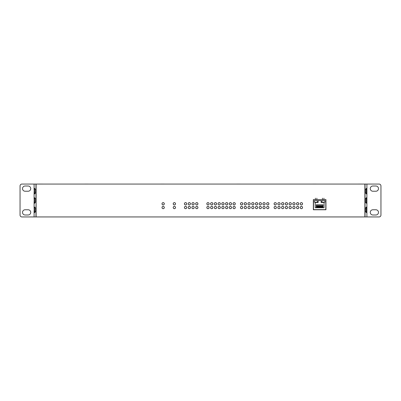 <?xml version="1.0" encoding="UTF-8"?>
<svg xmlns="http://www.w3.org/2000/svg" width="401" height="401" viewBox="0 0 401 401"><rect width="100%" height="100%" fill="white"/><g stroke="black" fill="none" stroke-linecap="round" stroke-linejoin="round"><path stroke-width="0.6" d="M364.885 184.064L36.115 184.064L36.115 216.941L364.885 216.941L364.885 184.064M164.315 203.788A1.158 1.158 0 0 0 163.157 202.63A1.158 1.158 0 0 0 161.999 203.788A1.158 1.158 0 0 0 163.157 204.946A1.158 1.158 0 0 0 164.315 203.788M164.315 207.523A1.158 1.158 0 0 0 163.157 206.365A1.158 1.158 0 0 0 161.999 207.523A1.158 1.158 0 0 0 163.157 208.68A1.158 1.158 0 0 0 164.315 207.523M175.523 203.788A1.158 1.158 0 0 0 174.365 202.63A1.158 1.158 0 0 0 173.207 203.788A1.158 1.158 0 0 0 174.365 204.946A1.158 1.158 0 0 0 175.523 203.788M175.523 207.523A1.158 1.158 0 0 0 174.365 206.365A1.158 1.158 0 0 0 173.207 207.523A1.158 1.158 0 0 0 174.365 208.68A1.158 1.158 0 0 0 175.523 207.523M186.731 203.788A1.158 1.158 0 0 0 185.573 202.63A1.158 1.158 0 0 0 184.415 203.788A1.158 1.158 0 0 0 185.573 204.946A1.158 1.158 0 0 0 186.731 203.788M186.731 207.523A1.158 1.158 0 0 0 185.573 206.365A1.158 1.158 0 0 0 184.415 207.523A1.158 1.158 0 0 0 185.573 208.68A1.158 1.158 0 0 0 186.731 207.523M190.465 203.788A1.158 1.158 0 0 0 189.307 202.63A1.158 1.158 0 0 0 188.149 203.788A1.158 1.158 0 0 0 189.307 204.946A1.158 1.158 0 0 0 190.465 203.788M190.465 207.523A1.158 1.158 0 0 0 189.307 206.365A1.158 1.158 0 0 0 188.149 207.523A1.158 1.158 0 0 0 189.307 208.68A1.158 1.158 0 0 0 190.465 207.523M194.204 203.788A1.158 1.158 0 0 0 193.046 202.63A1.158 1.158 0 0 0 191.889 203.788A1.158 1.158 0 0 0 193.046 204.946A1.158 1.158 0 0 0 194.204 203.788M197.939 203.788A1.158 1.158 0 0 0 196.781 202.63A1.158 1.158 0 0 0 195.623 203.788A1.158 1.158 0 0 0 196.781 204.946A1.158 1.158 0 0 0 197.939 203.788M197.939 207.523A1.158 1.158 0 0 0 196.781 206.365A1.158 1.158 0 0 0 195.623 207.523A1.158 1.158 0 0 0 196.781 208.68A1.158 1.158 0 0 0 197.939 207.523M194.204 207.523A1.158 1.158 0 0 0 193.046 206.365A1.158 1.158 0 0 0 191.889 207.523A1.158 1.158 0 0 0 193.046 208.68A1.158 1.158 0 0 0 194.204 207.523M209.147 203.788A1.158 1.158 0 0 0 207.989 202.63A1.158 1.158 0 0 0 206.831 203.788A1.158 1.158 0 0 0 207.989 204.946A1.158 1.158 0 0 0 209.147 203.788M209.147 207.523A1.158 1.158 0 0 0 207.989 206.365A1.158 1.158 0 0 0 206.831 207.523A1.158 1.158 0 0 0 207.989 208.68A1.158 1.158 0 0 0 209.147 207.523M212.886 203.788A1.158 1.158 0 0 0 211.723 202.63A1.158 1.158 0 0 0 210.565 203.788A1.158 1.158 0 0 0 211.723 204.946A1.158 1.158 0 0 0 212.886 203.788M216.62 203.788A1.158 1.158 0 0 0 215.462 202.63A1.158 1.158 0 0 0 214.304 203.788A1.158 1.158 0 0 0 215.462 204.946A1.158 1.158 0 0 0 216.62 203.788M220.355 203.788A1.158 1.158 0 0 0 219.197 202.63A1.158 1.158 0 0 0 218.039 203.788A1.158 1.158 0 0 0 219.197 204.946A1.158 1.158 0 0 0 220.355 203.788M220.355 207.523A1.158 1.158 0 0 0 219.197 206.365A1.158 1.158 0 0 0 218.039 207.523A1.158 1.158 0 0 0 219.197 208.68A1.158 1.158 0 0 0 220.355 207.523M224.094 203.788A1.158 1.158 0 0 0 222.936 202.63A1.158 1.158 0 0 0 221.773 203.788A1.158 1.158 0 0 0 222.936 204.946A1.158 1.158 0 0 0 224.094 203.788M224.094 207.523A1.158 1.158 0 0 0 222.936 206.365A1.158 1.158 0 0 0 221.773 207.523A1.158 1.158 0 0 0 222.936 208.68A1.158 1.158 0 0 0 224.094 207.523M227.828 203.788A1.158 1.158 0 0 0 226.67 202.63A1.158 1.158 0 0 0 225.512 203.788A1.158 1.158 0 0 0 226.67 204.946A1.158 1.158 0 0 0 227.828 203.788M227.828 207.523A1.158 1.158 0 0 0 226.67 206.365A1.158 1.158 0 0 0 225.512 207.523A1.158 1.158 0 0 0 226.67 208.68A1.158 1.158 0 0 0 227.828 207.523M231.562 203.788A1.158 1.158 0 0 0 230.405 202.63A1.158 1.158 0 0 0 229.247 203.788A1.158 1.158 0 0 0 230.405 204.946A1.158 1.158 0 0 0 231.562 203.788M231.562 207.523A1.158 1.158 0 0 0 230.405 206.365A1.158 1.158 0 0 0 229.247 207.523A1.158 1.158 0 0 0 230.405 208.68A1.158 1.158 0 0 0 231.562 207.523M235.302 203.788A1.158 1.158 0 0 0 234.144 202.63A1.158 1.158 0 0 0 232.981 203.788A1.158 1.158 0 0 0 234.144 204.946A1.158 1.158 0 0 0 235.302 203.788M235.302 207.523A1.158 1.158 0 0 0 234.144 206.365A1.158 1.158 0 0 0 232.981 207.523A1.158 1.158 0 0 0 234.144 208.68A1.158 1.158 0 0 0 235.302 207.523M242.77 203.788A1.158 1.158 0 0 0 241.613 202.63A1.158 1.158 0 0 0 240.455 203.788A1.158 1.158 0 0 0 241.613 204.946A1.158 1.158 0 0 0 242.77 203.788M242.77 207.523A1.158 1.158 0 0 0 241.613 206.365A1.158 1.158 0 0 0 240.455 207.523A1.158 1.158 0 0 0 241.613 208.68A1.158 1.158 0 0 0 242.77 207.523M246.51 203.788A1.158 1.158 0 0 0 245.352 202.63A1.158 1.158 0 0 0 244.189 203.788A1.158 1.158 0 0 0 245.352 204.946A1.158 1.158 0 0 0 246.51 203.788M246.51 207.523A1.158 1.158 0 0 0 245.352 206.365A1.158 1.158 0 0 0 244.189 207.523A1.158 1.158 0 0 0 245.352 208.68A1.158 1.158 0 0 0 246.51 207.523M250.244 203.788A1.158 1.158 0 0 0 249.086 202.63A1.158 1.158 0 0 0 247.928 203.788A1.158 1.158 0 0 0 249.086 204.946A1.158 1.158 0 0 0 250.244 203.788M250.244 207.523A1.158 1.158 0 0 0 249.086 206.365A1.158 1.158 0 0 0 247.928 207.523A1.158 1.158 0 0 0 249.086 208.68A1.158 1.158 0 0 0 250.244 207.523M253.978 203.788A1.158 1.158 0 0 0 252.82 202.63A1.158 1.158 0 0 0 251.663 203.788A1.158 1.158 0 0 0 252.82 204.946A1.158 1.158 0 0 0 253.978 203.788M253.978 207.523A1.158 1.158 0 0 0 252.82 206.365A1.158 1.158 0 0 0 251.663 207.523A1.158 1.158 0 0 0 252.82 208.68A1.158 1.158 0 0 0 253.978 207.523M257.718 207.523A1.158 1.158 0 0 0 256.56 206.365A1.158 1.158 0 0 0 255.402 207.523A1.158 1.158 0 0 0 256.56 208.68A1.158 1.158 0 0 0 257.718 207.523M257.718 203.788A1.158 1.158 0 0 0 256.56 202.63A1.158 1.158 0 0 0 255.402 203.788A1.158 1.158 0 0 0 256.56 204.946A1.158 1.158 0 0 0 257.718 203.788M261.452 203.788A1.158 1.158 0 0 0 260.294 202.63A1.158 1.158 0 0 0 259.136 203.788A1.158 1.158 0 0 0 260.294 204.946A1.158 1.158 0 0 0 261.452 203.788M261.452 207.523A1.158 1.158 0 0 0 260.294 206.365A1.158 1.158 0 0 0 259.136 207.523A1.158 1.158 0 0 0 260.294 208.68A1.158 1.158 0 0 0 261.452 207.523M265.186 203.788A1.158 1.158 0 0 0 264.028 202.63A1.158 1.158 0 0 0 262.871 203.788A1.158 1.158 0 0 0 264.028 204.946A1.158 1.158 0 0 0 265.186 203.788M265.186 207.523A1.158 1.158 0 0 0 264.028 206.365A1.158 1.158 0 0 0 262.871 207.523A1.158 1.158 0 0 0 264.028 208.68A1.158 1.158 0 0 0 265.186 207.523M268.926 207.523A1.158 1.158 0 0 0 267.768 206.365A1.158 1.158 0 0 0 266.61 207.523A1.158 1.158 0 0 0 267.768 208.68A1.158 1.158 0 0 0 268.926 207.523M268.926 203.788A1.158 1.158 0 0 0 267.768 202.63A1.158 1.158 0 0 0 266.61 203.788A1.158 1.158 0 0 0 267.768 204.946A1.158 1.158 0 0 0 268.926 203.788M276.394 203.788A1.158 1.158 0 0 0 275.236 202.63A1.158 1.158 0 0 0 274.078 203.788A1.158 1.158 0 0 0 275.236 204.946A1.158 1.158 0 0 0 276.394 203.788M276.394 207.523A1.158 1.158 0 0 0 275.236 206.365A1.158 1.158 0 0 0 274.078 207.523A1.158 1.158 0 0 0 275.236 208.68A1.158 1.158 0 0 0 276.394 207.523M280.134 207.523A1.158 1.158 0 0 0 278.976 206.365A1.158 1.158 0 0 0 277.818 207.523A1.158 1.158 0 0 0 278.976 208.68A1.158 1.158 0 0 0 280.134 207.523M280.134 203.788A1.158 1.158 0 0 0 278.976 202.63A1.158 1.158 0 0 0 277.818 203.788A1.158 1.158 0 0 0 278.976 204.946A1.158 1.158 0 0 0 280.134 203.788M283.868 203.788A1.158 1.158 0 0 0 282.71 202.63A1.158 1.158 0 0 0 281.552 203.788A1.158 1.158 0 0 0 282.71 204.946A1.158 1.158 0 0 0 283.868 203.788M283.868 207.523A1.158 1.158 0 0 0 282.71 206.365A1.158 1.158 0 0 0 281.552 207.523A1.158 1.158 0 0 0 282.71 208.68A1.158 1.158 0 0 0 283.868 207.523M287.602 203.788A1.158 1.158 0 0 0 286.444 202.63A1.158 1.158 0 0 0 285.286 203.788A1.158 1.158 0 0 0 286.444 204.946A1.158 1.158 0 0 0 287.602 203.788M287.602 207.523A1.158 1.158 0 0 0 286.444 206.365A1.158 1.158 0 0 0 285.286 207.523A1.158 1.158 0 0 0 286.444 208.68A1.158 1.158 0 0 0 287.602 207.523M291.342 203.788A1.158 1.158 0 0 0 290.184 202.63A1.158 1.158 0 0 0 289.026 203.788A1.158 1.158 0 0 0 290.184 204.946A1.158 1.158 0 0 0 291.342 203.788M291.342 207.523A1.158 1.158 0 0 0 290.184 206.365A1.158 1.158 0 0 0 289.026 207.523A1.158 1.158 0 0 0 290.184 208.68A1.158 1.158 0 0 0 291.342 207.523M295.076 207.523A1.158 1.158 0 0 0 293.918 206.365A1.158 1.158 0 0 0 292.76 207.523A1.158 1.158 0 0 0 293.918 208.68A1.158 1.158 0 0 0 295.076 207.523M295.076 203.788A1.158 1.158 0 0 0 293.918 202.63A1.158 1.158 0 0 0 292.76 203.788A1.158 1.158 0 0 0 293.918 204.946A1.158 1.158 0 0 0 295.076 203.788M298.81 203.788A1.158 1.158 0 0 0 297.652 202.63A1.158 1.158 0 0 0 296.494 203.788A1.158 1.158 0 0 0 297.652 204.946A1.158 1.158 0 0 0 298.81 203.788M298.81 207.523A1.158 1.158 0 0 0 297.652 206.365A1.158 1.158 0 0 0 296.494 207.523A1.158 1.158 0 0 0 297.652 208.68A1.158 1.158 0 0 0 298.81 207.523M302.549 203.788A1.158 1.158 0 0 0 301.392 202.63A1.158 1.158 0 0 0 300.234 203.788A1.158 1.158 0 0 0 301.392 204.946A1.158 1.158 0 0 0 302.549 203.788M302.549 207.523A1.158 1.158 0 0 0 301.392 206.365A1.158 1.158 0 0 0 300.234 207.523A1.158 1.158 0 0 0 301.392 208.68A1.158 1.158 0 0 0 302.549 207.523M212.886 207.523A1.158 1.158 0 0 0 211.723 206.365A1.158 1.158 0 0 0 210.565 207.523A1.158 1.158 0 0 0 211.723 208.68A1.158 1.158 0 0 0 212.886 207.523M216.62 207.523A1.158 1.158 0 0 0 215.462 206.365A1.158 1.158 0 0 0 214.304 207.523A1.158 1.158 0 0 0 215.462 208.68A1.158 1.158 0 0 0 216.62 207.523M313.356 209.763L313.356 199.603L325.948 199.603L325.948 209.763L313.356 209.763M37.985 216.941L36.115 216.941M364.885 216.941L363.015 216.941M362.905 216.941L38.095 216.941M160.806 184.059L164.245 184.059M236.78 184.059L240.219 184.059M312.755 184.059L316.194 184.059M358.309 184.059L361.747 184.059M84.832 184.059L88.27 184.059M39.253 184.059L42.691 184.059M163.157 206.405A1.123 1.123 -90 0 0 162.034 207.523A1.123 1.123 -90 0 0 163.157 208.645L163.157 208.645A1.123 1.123 -90 0 0 164.28 207.523A1.123 1.123 -90 0 0 163.157 206.405L163.157 206.405A1.123 1.123 90 0 1 164.28 207.523A1.123 1.123 90 0 1 163.157 208.645A1.123 1.123 90 0 1 162.034 207.523A1.123 1.123 90 0 1 163.157 206.405L163.157 206.405A1.123 1.123 0 0 0 162.034 207.523A1.123 1.123 0 0 0 163.157 208.645L163.157 208.645M163.157 202.665A1.123 1.123 -90 0 0 162.034 203.788A1.123 1.123 -90 0 0 163.157 204.911L163.157 204.911A1.123 1.123 -90 0 0 164.28 203.788A1.123 1.123 -90 0 0 163.157 202.665L163.157 202.665A1.123 1.123 90 0 1 164.28 203.788A1.123 1.123 90 0 1 163.157 204.911A1.123 1.123 90 0 1 162.034 203.788A1.123 1.123 90 0 1 163.157 202.665L163.157 202.665A1.123 1.123 0 0 0 162.034 203.788A1.123 1.123 0 0 0 163.157 204.911L163.157 204.911M174.365 206.405A1.123 1.123 -90 0 0 173.242 207.523A1.123 1.123 -90 0 0 174.365 208.645L174.365 208.645A1.123 1.123 -90 0 0 175.488 207.523A1.123 1.123 -90 0 0 174.365 206.405L174.365 206.405A1.123 1.123 90 0 1 175.488 207.523A1.123 1.123 90 0 1 174.365 208.645A1.123 1.123 90 0 1 173.242 207.523A1.123 1.123 90 0 1 174.365 206.405L174.365 206.405A1.123 1.123 0 0 0 173.242 207.523A1.123 1.123 0 0 0 174.365 208.645L174.365 208.645M174.365 202.665A1.123 1.123 -90 0 0 173.242 203.788A1.123 1.123 -90 0 0 174.365 204.911L174.365 204.911A1.123 1.123 -90 0 0 175.488 203.788A1.123 1.123 -90 0 0 174.365 202.665L174.365 202.665A1.123 1.123 90 0 1 175.488 203.788A1.123 1.123 90 0 1 174.365 204.911A1.123 1.123 90 0 1 173.242 203.788A1.123 1.123 90 0 1 174.365 202.665L174.365 202.665A1.123 1.123 0 0 0 173.242 203.788A1.123 1.123 0 0 0 174.365 204.911L174.365 204.911M185.573 206.405A1.123 1.123 -90 0 0 184.455 207.523A1.123 1.123 -90 0 0 185.573 208.645L185.573 208.645A1.123 1.123 -90 0 0 186.696 207.523A1.123 1.123 -90 0 0 185.573 206.405L185.573 206.405A1.123 1.123 90 0 1 186.696 207.523A1.123 1.123 90 0 1 185.573 208.645A1.123 1.123 90 0 1 184.45 207.523A1.123 1.123 90 0 1 185.573 206.405L185.573 206.405A1.123 1.123 0 0 0 184.45 207.523A1.123 1.123 0 0 0 185.573 208.645L185.573 208.645M185.573 202.665A1.123 1.123 -90 0 0 184.455 203.788A1.123 1.123 -90 0 0 185.573 204.911L185.573 204.911A1.123 1.123 -90 0 0 186.696 203.788A1.123 1.123 -90 0 0 185.573 202.665L185.573 202.665A1.123 1.123 90 0 1 186.696 203.788A1.123 1.123 90 0 1 185.573 204.911A1.123 1.123 90 0 1 184.45 203.788A1.123 1.123 90 0 1 185.573 202.665L185.573 202.665A1.123 1.123 0 0 0 184.45 203.788A1.123 1.123 0 0 0 185.573 204.911L185.573 204.911M189.307 206.405A1.123 1.123 -90 0 0 188.189 207.523A1.123 1.123 -90 0 0 189.307 208.645L189.307 208.645A1.123 1.123 -90 0 0 190.43 207.523A1.123 1.123 -90 0 0 189.307 206.405L189.307 206.405A1.123 1.123 90 0 1 190.43 207.523A1.123 1.123 90 0 1 189.307 208.645A1.123 1.123 90 0 1 188.189 207.523A1.123 1.123 90 0 1 189.307 206.405L189.307 206.405A1.123 1.123 0 0 0 188.189 207.523A1.123 1.123 0 0 0 189.307 208.645L189.307 208.645M189.307 202.665A1.123 1.123 -90 0 0 188.189 203.788A1.123 1.123 -90 0 0 189.307 204.911L189.307 204.911A1.123 1.123 -90 0 0 190.43 203.788A1.123 1.123 -90 0 0 189.307 202.665L189.307 202.665A1.123 1.123 90 0 1 190.43 203.788A1.123 1.123 90 0 1 189.307 204.911A1.123 1.123 90 0 1 188.189 203.788A1.123 1.123 90 0 1 189.307 202.665L189.307 202.665A1.123 1.123 0 0 0 188.189 203.788A1.123 1.123 0 0 0 189.307 204.911L189.307 204.911M193.046 206.405A1.123 1.123 -90 0 0 191.924 207.523A1.123 1.123 -90 0 0 193.046 208.645L193.046 208.645A1.123 1.123 -90 0 0 194.164 207.523A1.123 1.123 -90 0 0 193.046 206.405L193.046 206.405A1.123 1.123 90 0 1 194.164 207.523A1.123 1.123 90 0 1 193.046 208.645A1.123 1.123 90 0 1 191.924 207.523A1.123 1.123 90 0 1 193.046 206.405L193.046 206.405A1.123 1.123 0 0 0 191.924 207.523A1.123 1.123 0 0 0 193.046 208.645L193.046 208.645M193.046 202.665A1.123 1.123 -90 0 0 191.924 203.788A1.123 1.123 -90 0 0 193.046 204.911L193.046 204.911A1.123 1.123 -90 0 0 194.164 203.788A1.123 1.123 -90 0 0 193.046 202.665L193.046 202.665A1.123 1.123 90 0 1 194.164 203.788A1.123 1.123 90 0 1 193.046 204.911A1.123 1.123 90 0 1 191.924 203.788A1.123 1.123 90 0 1 193.046 202.665L193.046 202.665A1.123 1.123 0 0 0 191.924 203.788A1.123 1.123 0 0 0 193.046 204.911L193.046 204.911M196.781 206.405A1.123 1.123 -90 0 0 195.663 207.523A1.123 1.123 -90 0 0 196.781 208.645L196.781 208.645A1.123 1.123 -90 0 0 197.904 207.523A1.123 1.123 -90 0 0 196.781 206.405L196.781 206.405A1.123 1.123 90 0 1 197.904 207.523A1.123 1.123 90 0 1 196.781 208.645A1.123 1.123 90 0 1 195.663 207.523A1.123 1.123 90 0 1 196.781 206.405L196.781 206.405A1.123 1.123 0 0 0 195.663 207.523A1.123 1.123 0 0 0 196.781 208.645L196.781 208.645M196.781 202.665A1.123 1.123 -90 0 0 195.663 203.788A1.123 1.123 -90 0 0 196.781 204.911L196.781 204.911A1.123 1.123 -90 0 0 197.904 203.788A1.123 1.123 -90 0 0 196.781 202.665L196.781 202.665A1.123 1.123 90 0 1 197.904 203.788A1.123 1.123 90 0 1 196.781 204.911A1.123 1.123 90 0 1 195.663 203.788A1.123 1.123 90 0 1 196.781 202.665L196.781 202.665A1.123 1.123 0 0 0 195.663 203.788A1.123 1.123 0 0 0 196.781 204.911L196.781 204.911M207.989 206.405A1.123 1.123 -90 0 0 206.871 207.523A1.123 1.123 -90 0 0 207.989 208.645L207.989 208.645A1.123 1.123 -90 0 0 209.111 207.523A1.123 1.123 -90 0 0 207.989 206.405L207.989 206.405A1.123 1.123 90 0 1 209.111 207.523A1.123 1.123 90 0 1 207.989 208.645A1.123 1.123 90 0 1 206.871 207.523A1.123 1.123 90 0 1 207.989 206.405L207.989 206.405A1.123 1.123 0 0 0 206.871 207.523A1.123 1.123 0 0 0 207.989 208.645L207.989 208.645M207.989 202.665A1.123 1.123 -90 0 0 206.871 203.788A1.123 1.123 -90 0 0 207.989 204.911L207.989 204.911A1.123 1.123 -90 0 0 209.111 203.788A1.123 1.123 -90 0 0 207.989 202.665L207.989 202.665A1.123 1.123 90 0 1 209.111 203.788A1.123 1.123 90 0 1 207.989 204.911A1.123 1.123 90 0 1 206.871 203.788A1.123 1.123 90 0 1 207.989 202.665L207.989 202.665A1.123 1.123 0 0 0 206.871 203.788A1.123 1.123 0 0 0 207.989 204.911L207.989 204.911M211.728 206.405A1.123 1.123 -90 0 0 210.605 207.523A1.123 1.123 -90 0 0 211.728 208.645L211.728 208.645A1.123 1.123 -90 0 0 212.846 207.523A1.123 1.123 -90 0 0 211.728 206.405L211.723 206.405A1.123 1.123 90 0 1 212.846 207.523A1.123 1.123 90 0 1 211.723 208.645A1.123 1.123 90 0 1 210.605 207.523A1.123 1.123 90 0 1 211.723 206.405L211.723 206.405A1.123 1.123 0 0 0 210.605 207.523A1.123 1.123 0 0 0 211.723 208.645L211.723 208.645M211.728 202.665A1.123 1.123 -90 0 0 210.605 203.788A1.123 1.123 -90 0 0 211.728 204.911L211.728 204.911A1.123 1.123 -90 0 0 212.846 203.788A1.123 1.123 -90 0 0 211.728 202.665L211.723 202.665A1.123 1.123 90 0 1 212.846 203.788A1.123 1.123 90 0 1 211.723 204.911A1.123 1.123 90 0 1 210.605 203.788A1.123 1.123 90 0 1 211.723 202.665L211.723 202.665A1.123 1.123 0 0 0 210.605 203.788A1.123 1.123 0 0 0 211.723 204.911L211.723 204.911M215.462 206.405A1.123 1.123 -90 0 0 214.34 207.523A1.123 1.123 -90 0 0 215.462 208.645L215.462 208.645A1.123 1.123 -90 0 0 216.58 207.523A1.123 1.123 -90 0 0 215.462 206.405L215.462 206.405A1.123 1.123 90 0 1 216.58 207.523A1.123 1.123 90 0 1 215.462 208.645A1.123 1.123 90 0 1 214.34 207.523A1.123 1.123 90 0 1 215.462 206.405L215.462 206.405A1.123 1.123 0 0 0 214.34 207.523A1.123 1.123 0 0 0 215.462 208.645L215.462 208.645M215.462 202.665A1.123 1.123 -90 0 0 214.34 203.788A1.123 1.123 -90 0 0 215.462 204.911L215.462 204.911A1.123 1.123 -90 0 0 216.58 203.788A1.123 1.123 -90 0 0 215.462 202.665L215.462 202.665A1.123 1.123 90 0 1 216.58 203.788A1.123 1.123 90 0 1 215.462 204.911A1.123 1.123 90 0 1 214.34 203.788A1.123 1.123 90 0 1 215.462 202.665L215.462 202.665A1.123 1.123 0 0 0 214.34 203.788A1.123 1.123 0 0 0 215.462 204.911L215.462 204.911M219.197 206.405A1.123 1.123 -90 0 0 218.079 207.523A1.123 1.123 -90 0 0 219.197 208.645L219.197 208.645A1.123 1.123 -90 0 0 220.319 207.523A1.123 1.123 -90 0 0 219.197 206.405L219.197 206.405A1.123 1.123 90 0 1 220.319 207.523A1.123 1.123 90 0 1 219.197 208.645A1.123 1.123 90 0 1 218.079 207.523A1.123 1.123 90 0 1 219.197 206.405L219.197 206.405A1.123 1.123 0 0 0 218.079 207.523A1.123 1.123 0 0 0 219.197 208.645L219.197 208.645M219.197 202.665A1.123 1.123 -90 0 0 218.079 203.788A1.123 1.123 -90 0 0 219.197 204.911L219.197 204.911A1.123 1.123 -90 0 0 220.319 203.788A1.123 1.123 -90 0 0 219.197 202.665L219.197 202.665A1.123 1.123 90 0 1 220.319 203.788A1.123 1.123 90 0 1 219.197 204.911A1.123 1.123 90 0 1 218.079 203.788A1.123 1.123 90 0 1 219.197 202.665L219.197 202.665A1.123 1.123 0 0 0 218.079 203.788A1.123 1.123 0 0 0 219.197 204.911L219.197 204.911M222.936 206.405A1.123 1.123 -90 0 0 221.813 207.523A1.123 1.123 -90 0 0 222.936 208.645L222.936 208.645A1.123 1.123 -90 0 0 224.054 207.523A1.123 1.123 -90 0 0 222.936 206.405L222.936 206.405A1.123 1.123 90 0 1 224.054 207.523A1.123 1.123 90 0 1 222.936 208.645A1.123 1.123 90 0 1 221.813 207.523A1.123 1.123 90 0 1 222.936 206.405L222.936 206.405A1.123 1.123 0 0 0 221.813 207.523A1.123 1.123 0 0 0 222.936 208.645L222.936 208.645M222.936 202.665A1.123 1.123 -90 0 0 221.813 203.788A1.123 1.123 -90 0 0 222.936 204.911L222.936 204.911A1.123 1.123 -90 0 0 224.054 203.788A1.123 1.123 -90 0 0 222.936 202.665L222.936 202.665A1.123 1.123 90 0 1 224.054 203.788A1.123 1.123 90 0 1 222.936 204.911A1.123 1.123 90 0 1 221.813 203.788A1.123 1.123 90 0 1 222.936 202.665L222.936 202.665A1.123 1.123 0 0 0 221.813 203.788A1.123 1.123 0 0 0 222.936 204.911L222.936 204.911M226.67 206.405A1.123 1.123 -90 0 0 225.547 207.523A1.123 1.123 -90 0 0 226.67 208.645L226.67 208.645A1.123 1.123 -90 0 0 227.788 207.523A1.123 1.123 -90 0 0 226.67 206.405L226.67 206.405A1.123 1.123 90 0 1 227.788 207.523A1.123 1.123 90 0 1 226.67 208.645A1.123 1.123 90 0 1 225.547 207.523A1.123 1.123 90 0 1 226.67 206.405L226.67 206.405A1.123 1.123 0 0 0 225.547 207.523A1.123 1.123 0 0 0 226.67 208.645L226.67 208.645M226.67 202.665A1.123 1.123 -90 0 0 225.547 203.788A1.123 1.123 -90 0 0 226.67 204.911L226.67 204.911A1.123 1.123 -90 0 0 227.788 203.788A1.123 1.123 -90 0 0 226.67 202.665L226.67 202.665A1.123 1.123 90 0 1 227.788 203.788A1.123 1.123 90 0 1 226.67 204.911A1.123 1.123 90 0 1 225.547 203.788A1.123 1.123 90 0 1 226.67 202.665L226.67 202.665A1.123 1.123 0 0 0 225.547 203.788A1.123 1.123 0 0 0 226.67 204.911L226.67 204.911M230.405 206.405A1.123 1.123 -90 0 0 229.287 207.523A1.123 1.123 -90 0 0 230.405 208.645L230.405 208.645A1.123 1.123 -90 0 0 231.527 207.523A1.123 1.123 -90 0 0 230.405 206.405L230.405 206.405A1.123 1.123 90 0 1 231.527 207.523A1.123 1.123 90 0 1 230.405 208.645A1.123 1.123 90 0 1 229.287 207.523A1.123 1.123 90 0 1 230.405 206.405L230.405 206.405A1.123 1.123 0 0 0 229.287 207.523A1.123 1.123 0 0 0 230.405 208.645L230.405 208.645M230.405 202.665A1.123 1.123 -90 0 0 229.287 203.788A1.123 1.123 -90 0 0 230.405 204.911L230.405 204.911A1.123 1.123 -90 0 0 231.527 203.788A1.123 1.123 -90 0 0 230.405 202.665L230.405 202.665A1.123 1.123 90 0 1 231.527 203.788A1.123 1.123 90 0 1 230.405 204.911A1.123 1.123 90 0 1 229.287 203.788A1.123 1.123 90 0 1 230.405 202.665L230.405 202.665A1.123 1.123 0 0 0 229.287 203.788A1.123 1.123 0 0 0 230.405 204.911L230.405 204.911M234.144 206.405A1.123 1.123 -90 0 0 233.021 207.523A1.123 1.123 -90 0 0 234.144 208.645L234.144 208.645A1.123 1.123 -90 0 0 235.262 207.523A1.123 1.123 -90 0 0 234.144 206.405L234.144 206.405A1.123 1.123 90 0 1 235.262 207.523A1.123 1.123 90 0 1 234.144 208.645A1.123 1.123 90 0 1 233.021 207.523A1.123 1.123 90 0 1 234.144 206.405L234.144 206.405A1.123 1.123 0 0 0 233.021 207.523A1.123 1.123 0 0 0 234.144 208.645L234.144 208.645M234.144 202.665A1.123 1.123 -90 0 0 233.021 203.788A1.123 1.123 -90 0 0 234.144 204.911L234.144 204.911A1.123 1.123 -90 0 0 235.262 203.788A1.123 1.123 -90 0 0 234.144 202.665L234.144 202.665A1.123 1.123 90 0 1 235.262 203.788A1.123 1.123 90 0 1 234.144 204.911A1.123 1.123 90 0 1 233.021 203.788A1.123 1.123 90 0 1 234.144 202.665L234.144 202.665A1.123 1.123 0 0 0 233.021 203.788A1.123 1.123 0 0 0 234.144 204.911L234.144 204.911M241.613 206.405A1.123 1.123 -90 0 0 240.495 207.523A1.123 1.123 -90 0 0 241.613 208.645L241.613 208.645A1.123 1.123 -90 0 0 242.735 207.523A1.123 1.123 -90 0 0 241.613 206.405L241.613 206.405A1.123 1.123 90 0 1 242.735 207.523A1.123 1.123 90 0 1 241.613 208.645A1.123 1.123 90 0 1 240.495 207.523A1.123 1.123 90 0 1 241.613 206.405L241.613 206.405A1.123 1.123 0 0 0 240.495 207.523A1.123 1.123 0 0 0 241.613 208.645L241.613 208.645M241.613 202.665A1.123 1.123 -90 0 0 240.495 203.788A1.123 1.123 -90 0 0 241.613 204.911L241.613 204.911A1.123 1.123 -90 0 0 242.735 203.788A1.123 1.123 -90 0 0 241.613 202.665L241.613 202.665A1.123 1.123 90 0 1 242.735 203.788A1.123 1.123 90 0 1 241.613 204.911A1.123 1.123 90 0 1 240.495 203.788A1.123 1.123 90 0 1 241.613 202.665L241.613 202.665A1.123 1.123 0 0 0 240.495 203.788A1.123 1.123 0 0 0 241.613 204.911L241.613 204.911M245.352 206.405A1.123 1.123 -90 0 0 244.229 207.523A1.123 1.123 -90 0 0 245.352 208.645L245.352 208.645A1.123 1.123 -90 0 0 246.47 207.523A1.123 1.123 -90 0 0 245.352 206.405L245.352 206.405A1.123 1.123 90 0 1 246.47 207.523A1.123 1.123 90 0 1 245.352 208.645A1.123 1.123 90 0 1 244.229 207.523A1.123 1.123 90 0 1 245.352 206.405L245.352 206.405A1.123 1.123 0 0 0 244.229 207.523A1.123 1.123 0 0 0 245.352 208.645L245.352 208.645M245.352 202.665A1.123 1.123 -90 0 0 244.229 203.788A1.123 1.123 -90 0 0 245.352 204.911L245.352 204.911A1.123 1.123 -90 0 0 246.47 203.788A1.123 1.123 -90 0 0 245.352 202.665L245.352 202.665A1.123 1.123 90 0 1 246.47 203.788A1.123 1.123 90 0 1 245.352 204.911A1.123 1.123 90 0 1 244.229 203.788A1.123 1.123 90 0 1 245.352 202.665L245.352 202.665A1.123 1.123 0 0 0 244.229 203.788A1.123 1.123 0 0 0 245.352 204.911L245.352 204.911M249.086 206.405A1.123 1.123 -90 0 0 247.963 207.523A1.123 1.123 -90 0 0 249.086 208.645L249.086 208.645A1.123 1.123 -90 0 0 250.209 207.523A1.123 1.123 -90 0 0 249.086 206.405L249.086 206.405A1.123 1.123 90 0 1 250.209 207.523A1.123 1.123 90 0 1 249.086 208.645A1.123 1.123 90 0 1 247.963 207.523A1.123 1.123 90 0 1 249.086 206.405L249.086 206.405A1.123 1.123 0 0 0 247.963 207.523A1.123 1.123 0 0 0 249.086 208.645L249.086 208.645M249.086 202.665A1.123 1.123 -90 0 0 247.963 203.788A1.123 1.123 -90 0 0 249.086 204.911L249.086 204.911A1.123 1.123 -90 0 0 250.209 203.788A1.123 1.123 -90 0 0 249.086 202.665L249.086 202.665A1.123 1.123 90 0 1 250.209 203.788A1.123 1.123 90 0 1 249.086 204.911A1.123 1.123 90 0 1 247.963 203.788A1.123 1.123 90 0 1 249.086 202.665L249.086 202.665A1.123 1.123 0 0 0 247.963 203.788A1.123 1.123 0 0 0 249.086 204.911L249.086 204.911M252.82 206.405A1.123 1.123 -90 0 0 251.703 207.523A1.123 1.123 -90 0 0 252.82 208.645L252.82 208.645A1.123 1.123 -90 0 0 253.943 207.523A1.123 1.123 -90 0 0 252.82 206.405L252.82 206.405A1.123 1.123 90 0 1 253.943 207.523A1.123 1.123 90 0 1 252.82 208.645A1.123 1.123 90 0 1 251.703 207.523A1.123 1.123 90 0 1 252.82 206.405L252.82 206.405A1.123 1.123 0 0 0 251.703 207.523A1.123 1.123 0 0 0 252.82 208.645L252.82 208.645M252.82 202.665A1.123 1.123 -90 0 0 251.703 203.788A1.123 1.123 -90 0 0 252.82 204.911L252.82 204.911A1.123 1.123 -90 0 0 253.943 203.788A1.123 1.123 -90 0 0 252.82 202.665L252.82 202.665A1.123 1.123 90 0 1 253.943 203.788A1.123 1.123 90 0 1 252.82 204.911A1.123 1.123 90 0 1 251.703 203.788A1.123 1.123 90 0 1 252.82 202.665L252.82 202.665A1.123 1.123 0 0 0 251.703 203.788A1.123 1.123 0 0 0 252.82 204.911L252.82 204.911M256.56 206.405A1.123 1.123 -90 0 0 255.437 207.523A1.123 1.123 -90 0 0 256.56 208.645L256.56 208.645A1.123 1.123 -90 0 0 257.678 207.523A1.123 1.123 -90 0 0 256.56 206.405L256.56 206.405A1.123 1.123 90 0 1 257.678 207.523A1.123 1.123 90 0 1 256.56 208.645A1.123 1.123 90 0 1 255.437 207.523A1.123 1.123 90 0 1 256.56 206.405L256.56 206.405A1.123 1.123 0 0 0 255.437 207.523A1.123 1.123 0 0 0 256.56 208.645L256.56 208.645M256.56 202.665A1.123 1.123 -90 0 0 255.437 203.788A1.123 1.123 -90 0 0 256.56 204.911L256.56 204.911A1.123 1.123 -90 0 0 257.678 203.788A1.123 1.123 -90 0 0 256.56 202.665L256.56 202.665A1.123 1.123 90 0 1 257.678 203.788A1.123 1.123 90 0 1 256.56 204.911A1.123 1.123 90 0 1 255.437 203.788A1.123 1.123 90 0 1 256.56 202.665L256.56 202.665A1.123 1.123 0 0 0 255.437 203.788A1.123 1.123 0 0 0 256.56 204.911L256.56 204.911M260.294 206.405A1.123 1.123 -90 0 0 259.171 207.523A1.123 1.123 -90 0 0 260.294 208.645L260.294 208.645A1.123 1.123 -90 0 0 261.417 207.523A1.123 1.123 -90 0 0 260.294 206.405L260.294 206.405A1.123 1.123 90 0 1 261.417 207.523A1.123 1.123 90 0 1 260.294 208.645A1.123 1.123 90 0 1 259.171 207.523A1.123 1.123 90 0 1 260.294 206.405L260.294 206.405A1.123 1.123 0 0 0 259.171 207.523A1.123 1.123 0 0 0 260.294 208.645L260.294 208.645M260.294 202.665A1.123 1.123 -90 0 0 259.171 203.788A1.123 1.123 -90 0 0 260.294 204.911L260.294 204.911A1.123 1.123 -90 0 0 261.417 203.788A1.123 1.123 -90 0 0 260.294 202.665L260.294 202.665A1.123 1.123 90 0 1 261.417 203.788A1.123 1.123 90 0 1 260.294 204.911A1.123 1.123 90 0 1 259.171 203.788A1.123 1.123 90 0 1 260.294 202.665L260.294 202.665A1.123 1.123 0 0 0 259.171 203.788A1.123 1.123 0 0 0 260.294 204.911L260.294 204.911M264.028 206.405A1.123 1.123 -90 0 0 262.911 207.523A1.123 1.123 -90 0 0 264.028 208.645L264.028 208.645A1.123 1.123 -90 0 0 265.151 207.523A1.123 1.123 -90 0 0 264.028 206.405L264.028 206.405A1.123 1.123 90 0 1 265.151 207.523A1.123 1.123 90 0 1 264.028 208.645A1.123 1.123 90 0 1 262.911 207.523A1.123 1.123 90 0 1 264.028 206.405L264.028 206.405A1.123 1.123 0 0 0 262.911 207.523A1.123 1.123 0 0 0 264.028 208.645L264.028 208.645M264.028 202.665A1.123 1.123 -90 0 0 262.911 203.788A1.123 1.123 -90 0 0 264.028 204.911L264.028 204.911A1.123 1.123 -90 0 0 265.151 203.788A1.123 1.123 -90 0 0 264.028 202.665L264.028 202.665A1.123 1.123 90 0 1 265.151 203.788A1.123 1.123 90 0 1 264.028 204.911A1.123 1.123 90 0 1 262.911 203.788A1.123 1.123 90 0 1 264.028 202.665L264.028 202.665A1.123 1.123 0 0 0 262.911 203.788A1.123 1.123 0 0 0 264.028 204.911L264.028 204.911M267.768 206.405A1.123 1.123 -90 0 0 266.645 207.523A1.123 1.123 -90 0 0 267.768 208.645L267.768 208.645A1.123 1.123 -90 0 0 268.886 207.523A1.123 1.123 -90 0 0 267.768 206.405L267.768 206.405A1.123 1.123 90 0 1 268.886 207.523A1.123 1.123 90 0 1 267.768 208.645A1.123 1.123 90 0 1 266.645 207.523A1.123 1.123 90 0 1 267.768 206.405L267.768 206.405A1.123 1.123 0 0 0 266.645 207.523A1.123 1.123 0 0 0 267.768 208.645L267.768 208.645M267.768 202.665A1.123 1.123 -90 0 0 266.645 203.788A1.123 1.123 -90 0 0 267.768 204.911L267.768 204.911A1.123 1.123 -90 0 0 268.886 203.788A1.123 1.123 -90 0 0 267.768 202.665L267.768 202.665A1.123 1.123 90 0 1 268.886 203.788A1.123 1.123 90 0 1 267.768 204.911A1.123 1.123 90 0 1 266.645 203.788A1.123 1.123 90 0 1 267.768 202.665L267.768 202.665A1.123 1.123 0 0 0 266.645 203.788A1.123 1.123 0 0 0 267.768 204.911L267.768 204.911M275.236 206.405A1.123 1.123 -90 0 0 274.119 207.523A1.123 1.123 -90 0 0 275.236 208.645L275.236 208.645A1.123 1.123 -90 0 0 276.359 207.523A1.123 1.123 -90 0 0 275.236 206.405L275.236 206.405A1.123 1.123 90 0 1 276.359 207.523A1.123 1.123 90 0 1 275.236 208.645A1.123 1.123 90 0 1 274.119 207.523A1.123 1.123 90 0 1 275.236 206.405L275.236 206.405A1.123 1.123 0 0 0 274.119 207.523A1.123 1.123 0 0 0 275.236 208.645L275.236 208.645M275.236 202.665A1.123 1.123 -90 0 0 274.119 203.788A1.123 1.123 -90 0 0 275.236 204.911L275.236 204.911A1.123 1.123 -90 0 0 276.359 203.788A1.123 1.123 -90 0 0 275.236 202.665L275.236 202.665A1.123 1.123 90 0 1 276.359 203.788A1.123 1.123 90 0 1 275.236 204.911A1.123 1.123 90 0 1 274.119 203.788A1.123 1.123 90 0 1 275.236 202.665L275.236 202.665A1.123 1.123 0 0 0 274.119 203.788A1.123 1.123 0 0 0 275.236 204.911L275.236 204.911M278.976 206.405A1.123 1.123 -90 0 0 277.853 207.523A1.123 1.123 -90 0 0 278.976 208.645L278.976 208.645A1.123 1.123 -90 0 0 280.093 207.523A1.123 1.123 -90 0 0 278.976 206.405L278.976 206.405A1.123 1.123 90 0 1 280.093 207.523A1.123 1.123 90 0 1 278.976 208.645A1.123 1.123 90 0 1 277.853 207.523A1.123 1.123 90 0 1 278.976 206.405L278.976 206.405A1.123 1.123 0 0 0 277.853 207.523A1.123 1.123 0 0 0 278.976 208.645L278.976 208.645M278.976 202.665A1.123 1.123 -90 0 0 277.853 203.788A1.123 1.123 -90 0 0 278.976 204.911L278.976 204.911A1.123 1.123 -90 0 0 280.093 203.788A1.123 1.123 -90 0 0 278.976 202.665L278.976 202.665A1.123 1.123 90 0 1 280.093 203.788A1.123 1.123 90 0 1 278.976 204.911A1.123 1.123 90 0 1 277.853 203.788A1.123 1.123 90 0 1 278.976 202.665L278.976 202.665A1.123 1.123 0 0 0 277.853 203.788A1.123 1.123 0 0 0 278.976 204.911L278.976 204.911M282.71 206.405A1.123 1.123 -90 0 0 281.587 207.523A1.123 1.123 -90 0 0 282.71 208.645L282.71 208.645A1.123 1.123 -90 0 0 283.833 207.523A1.123 1.123 -90 0 0 282.71 206.405L282.71 206.405A1.123 1.123 90 0 1 283.833 207.523A1.123 1.123 90 0 1 282.71 208.645A1.123 1.123 90 0 1 281.587 207.523A1.123 1.123 90 0 1 282.71 206.405L282.71 206.405A1.123 1.123 0 0 0 281.587 207.523A1.123 1.123 0 0 0 282.71 208.645L282.71 208.645M282.71 202.665A1.123 1.123 -90 0 0 281.587 203.788A1.123 1.123 -90 0 0 282.71 204.911L282.71 204.911A1.123 1.123 -90 0 0 283.833 203.788A1.123 1.123 -90 0 0 282.71 202.665L282.71 202.665A1.123 1.123 90 0 1 283.833 203.788A1.123 1.123 90 0 1 282.71 204.911A1.123 1.123 90 0 1 281.587 203.788A1.123 1.123 90 0 1 282.71 202.665L282.71 202.665A1.123 1.123 0 0 0 281.587 203.788A1.123 1.123 0 0 0 282.71 204.911L282.71 204.911M286.444 206.405A1.123 1.123 -90 0 0 285.327 207.523A1.123 1.123 -90 0 0 286.444 208.645L286.444 208.645A1.123 1.123 -90 0 0 287.567 207.523A1.123 1.123 -90 0 0 286.444 206.405L286.444 206.405A1.123 1.123 90 0 1 287.567 207.523A1.123 1.123 90 0 1 286.444 208.645A1.123 1.123 90 0 1 285.327 207.523A1.123 1.123 90 0 1 286.444 206.405L286.444 206.405A1.123 1.123 0 0 0 285.327 207.523A1.123 1.123 0 0 0 286.444 208.645L286.444 208.645M286.444 202.665A1.123 1.123 -90 0 0 285.327 203.788A1.123 1.123 -90 0 0 286.444 204.911L286.444 204.911A1.123 1.123 -90 0 0 287.567 203.788A1.123 1.123 -90 0 0 286.444 202.665L286.444 202.665A1.123 1.123 90 0 1 287.567 203.788A1.123 1.123 90 0 1 286.444 204.911A1.123 1.123 90 0 1 285.327 203.788A1.123 1.123 90 0 1 286.444 202.665L286.444 202.665A1.123 1.123 0 0 0 285.327 203.788A1.123 1.123 0 0 0 286.444 204.911L286.444 204.911M290.184 206.405A1.123 1.123 -90 0 0 289.061 207.523A1.123 1.123 -90 0 0 290.184 208.645L290.184 208.645A1.123 1.123 -90 0 0 291.301 207.523A1.123 1.123 -90 0 0 290.184 206.405L290.184 206.405A1.123 1.123 90 0 1 291.301 207.523A1.123 1.123 90 0 1 290.184 208.645A1.123 1.123 90 0 1 289.061 207.523A1.123 1.123 90 0 1 290.184 206.405L290.184 206.405A1.123 1.123 0 0 0 289.061 207.523A1.123 1.123 0 0 0 290.184 208.645L290.184 208.645M290.184 202.665A1.123 1.123 -90 0 0 289.061 203.788A1.123 1.123 -90 0 0 290.184 204.911L290.184 204.911A1.123 1.123 -90 0 0 291.301 203.788A1.123 1.123 -90 0 0 290.184 202.665L290.184 202.665A1.123 1.123 90 0 1 291.301 203.788A1.123 1.123 90 0 1 290.184 204.911A1.123 1.123 90 0 1 289.061 203.788A1.123 1.123 90 0 1 290.184 202.665L290.184 202.665A1.123 1.123 0 0 0 289.061 203.788A1.123 1.123 0 0 0 290.184 204.911L290.184 204.911M293.918 206.405A1.123 1.123 -90 0 0 292.795 207.523A1.123 1.123 -90 0 0 293.918 208.645L293.918 208.645A1.123 1.123 -90 0 0 295.041 207.523A1.123 1.123 -90 0 0 293.918 206.405L293.918 206.405A1.123 1.123 90 0 1 295.041 207.523A1.123 1.123 90 0 1 293.918 208.645A1.123 1.123 90 0 1 292.795 207.523A1.123 1.123 90 0 1 293.918 206.405L293.918 206.405A1.123 1.123 0 0 0 292.795 207.523A1.123 1.123 0 0 0 293.918 208.645L293.918 208.645M293.918 202.665A1.123 1.123 -90 0 0 292.795 203.788A1.123 1.123 -90 0 0 293.918 204.911L293.918 204.911A1.123 1.123 -90 0 0 295.041 203.788A1.123 1.123 -90 0 0 293.918 202.665L293.918 202.665A1.123 1.123 90 0 1 295.041 203.788A1.123 1.123 90 0 1 293.918 204.911A1.123 1.123 90 0 1 292.795 203.788A1.123 1.123 90 0 1 293.918 202.665L293.918 202.665A1.123 1.123 0 0 0 292.795 203.788A1.123 1.123 0 0 0 293.918 204.911L293.918 204.911M297.652 206.405A1.123 1.123 -90 0 0 296.534 207.523A1.123 1.123 -90 0 0 297.652 208.645L297.652 208.645A1.123 1.123 -90 0 0 298.775 207.523A1.123 1.123 -90 0 0 297.652 206.405L297.652 206.405A1.123 1.123 90 0 1 298.775 207.523A1.123 1.123 90 0 1 297.652 208.645A1.123 1.123 90 0 1 296.534 207.523A1.123 1.123 90 0 1 297.652 206.405L297.652 206.405A1.123 1.123 0 0 0 296.534 207.523A1.123 1.123 0 0 0 297.652 208.645L297.652 208.645M297.652 202.665A1.123 1.123 -90 0 0 296.534 203.788A1.123 1.123 -90 0 0 297.652 204.911L297.652 204.911A1.123 1.123 -90 0 0 298.775 203.788A1.123 1.123 -90 0 0 297.652 202.665L297.652 202.665A1.123 1.123 90 0 1 298.775 203.788A1.123 1.123 90 0 1 297.652 204.911A1.123 1.123 90 0 1 296.534 203.788A1.123 1.123 90 0 1 297.652 202.665L297.652 202.665A1.123 1.123 0 0 0 296.534 203.788A1.123 1.123 0 0 0 297.652 204.911L297.652 204.911M301.392 206.405A1.123 1.123 -90 0 0 300.269 207.523A1.123 1.123 -90 0 0 301.392 208.645L301.392 208.645A1.123 1.123 -90 0 0 302.509 207.523A1.123 1.123 -90 0 0 301.392 206.405L301.392 206.405A1.123 1.123 90 0 1 302.509 207.523A1.123 1.123 90 0 1 301.392 208.645A1.123 1.123 90 0 1 300.269 207.523A1.123 1.123 90 0 1 301.392 206.405L301.392 206.405A1.123 1.123 0 0 0 300.269 207.523A1.123 1.123 0 0 0 301.392 208.645L301.392 208.645M301.392 202.665A1.123 1.123 -90 0 0 300.269 203.788A1.123 1.123 -90 0 0 301.392 204.911L301.392 204.911A1.123 1.123 -90 0 0 302.509 203.788A1.123 1.123 -90 0 0 301.392 202.665L301.392 202.665A1.123 1.123 90 0 1 302.509 203.788A1.123 1.123 90 0 1 301.392 204.911A1.123 1.123 90 0 1 300.269 203.788A1.123 1.123 90 0 1 301.392 202.665L301.392 202.665A1.123 1.123 0 0 0 300.269 203.788A1.123 1.123 0 0 0 301.392 204.911L301.392 204.911M325.948 209.618L313.507 209.618L313.507 199.603M325.797 199.603L325.797 209.618M318.158 202.515L318.158 200.575L321.146 200.575L321.146 202.515L324.078 202.515L324.078 207.748L315.226 207.748L315.226 202.515L318.158 202.515L318.158 200.575L321.146 200.575M317.412 200.575L317.412 202.219L314.419 202.219L314.419 200.575L317.412 200.575L317.412 202.219M324.88 202.219L324.88 200.575L321.893 200.575L321.893 202.219L324.88 202.219L324.88 200.575M322.434 198.204L322.434 199.603M323.928 199.603L323.928 198.204M316.87 199.603L316.87 198.204M315.376 198.204L315.371 199.603M321.146 202.515L324.078 202.515M324.078 207.748L323.016 207.748L323.016 204.761L323.016 207.748M322.454 205.658L322.454 207.748L322.454 205.658L322.078 205.658L322.078 207.748M321.707 205.658L321.707 207.748L321.707 205.658L321.331 205.658L321.331 207.748M320.96 205.658L320.96 207.748L320.96 205.658L320.584 205.658L320.584 207.748M320.214 205.658L320.214 207.748L320.214 205.658L319.838 205.658L319.838 207.748M319.467 205.658L319.467 207.748L319.467 205.658L319.091 205.658L319.091 207.748M318.72 205.658L318.72 207.748L318.72 205.658L318.344 205.658L318.344 207.748M317.973 205.658L317.973 207.748L317.973 205.658L317.597 205.658L317.597 207.748M317.226 205.658L317.226 207.748L317.226 205.658L316.85 205.658L316.85 207.748M316.289 207.748L316.289 204.761L323.016 204.761M315.226 207.748L315.226 202.515M365.035 189.703L365.035 184.064L379.08 184.064A1.87 1.87 0 0 1 380.95 185.929L380.95 215.071A1.87 1.87 0 0 1 379.08 216.941L365.035 216.941L365.035 211.297M372.88 214.996L375.867 214.996A2.617 2.617 0 0 0 378.484 212.38A2.617 2.617 0 0 0 375.867 209.763L372.88 209.763A2.617 2.617 0 0 0 370.263 212.38A2.617 2.617 0 0 0 372.88 214.996M372.88 191.237L375.867 191.237A2.617 2.617 0 0 0 378.484 188.62A2.617 2.617 0 0 0 375.867 186.004L372.88 186.004A2.617 2.617 0 0 0 370.263 188.62A2.617 2.617 0 0 0 372.88 191.237M366.905 184.064L366.905 190.896M366.905 192.545L366.905 199.117M366.905 201.883L366.905 209.578M366.905 211.227L366.905 216.941M365.035 192.615L365.035 199.041M365.035 201.959L365.035 208.385M35.965 211.297L35.965 216.941L21.92 216.941A1.87 1.87 0 0 1 20.05 215.071L20.05 185.929A1.87 1.87 0 0 1 21.92 184.064L35.965 184.064L35.965 189.703M28.12 186.004L25.133 186.004A2.617 2.617 0 0 0 22.516 188.62A2.617 2.617 0 0 0 25.133 191.237L28.12 191.237A2.617 2.617 0 0 0 30.737 188.62A2.617 2.617 0 0 0 28.12 186.004M28.12 209.763L25.133 209.763A2.617 2.617 0 0 0 22.516 212.38A2.617 2.617 0 0 0 25.133 214.996L28.12 214.996A2.617 2.617 0 0 0 30.737 212.38A2.617 2.617 0 0 0 28.12 209.763M34.095 216.941L34.095 211.222M34.095 208.455L34.095 201.883M34.095 199.117L34.095 192.54M34.095 189.773L34.095 184.064M35.965 208.385L36.115 201.959L35.594 201.959L34.697 203.237L34.095 203.152L34.245 197.698L34.245 203.302M35.965 199.041L35.965 192.615M366.905 193.813L366.905 188.505M366.429 188.36L366.755 188.36L366.755 193.964L366.303 193.899L366.303 188.42L366.429 193.964M366.303 193.899L365.406 192.615L365.406 189.703L366.303 188.42M365.406 192.615L364.885 192.615M365.406 189.703L364.885 189.703M366.905 203.152L366.905 197.848M366.429 197.698L366.755 197.698L366.755 203.302L366.303 203.237L366.303 197.763L366.429 203.302M366.303 203.237L365.406 201.959L365.406 199.041L366.303 197.763M365.406 201.959L364.885 201.959M365.406 199.041L364.885 199.041M366.905 212.495L366.905 207.187M366.429 207.036L366.755 207.036L366.755 212.64L366.303 212.58L366.303 207.101L366.429 212.64M366.303 212.58L365.406 211.297L365.406 208.385L366.303 207.101M365.406 211.297L364.885 211.297M365.406 208.385L364.885 208.385M34.571 212.64L34.571 207.036L34.245 207.036L34.095 212.495L34.697 212.58L35.594 211.297L36.115 211.297M34.571 207.036L34.697 212.58M34.697 207.101L35.594 208.385L35.594 211.297M35.594 208.385L36.115 208.385M34.571 203.302L34.571 197.698L34.245 197.698M34.571 197.698L34.697 203.237M34.697 197.763L35.594 199.041L35.594 201.959M35.594 199.041L36.115 199.041M34.571 193.964L34.571 188.36L34.245 188.36L34.095 193.813L34.697 193.899L35.594 192.615L36.115 192.615M34.571 188.36L34.697 193.899M34.697 188.42L35.594 189.703L35.594 192.615M35.594 189.703L36.115 189.703M34.245 207.036L34.245 212.64M34.245 188.36L34.245 193.964"/></g></svg>
